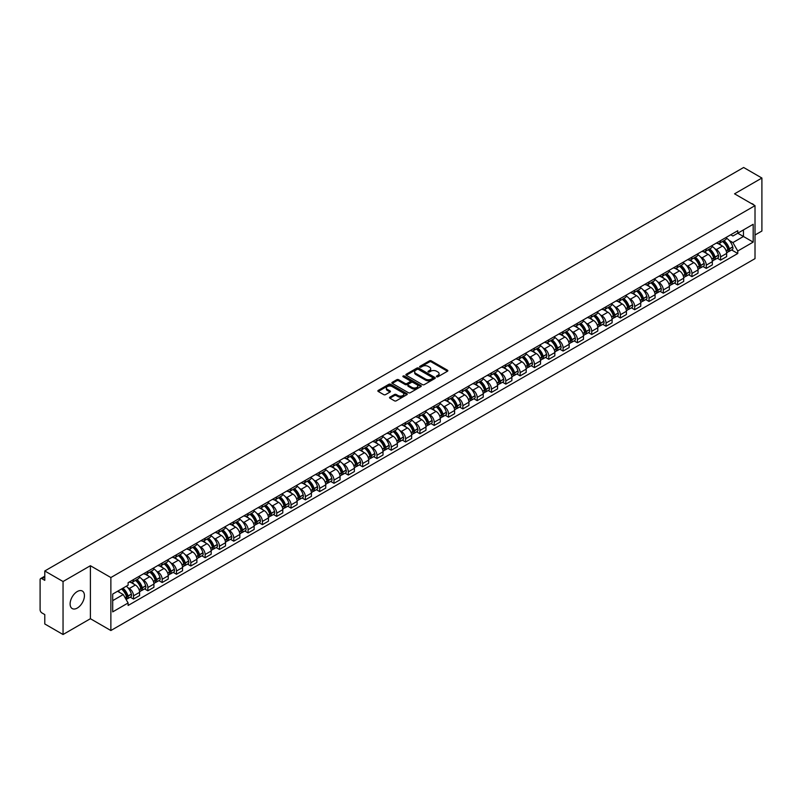 <?xml version="1.0" encoding="UTF-8"?>
<svg xmlns="http://www.w3.org/2000/svg" width="802" height="802" viewBox="0 0 802 802"><rect width="100%" height="100%" fill="white"/><g stroke="black" fill="none" stroke-linecap="round" stroke-linejoin="round"><path stroke-width="1.2" d="M436.639 376.77A0.892 0.511 0 0 0 437.902 376.77L447.476 371.246A1.273 0.732 0 0 0 447.847 370.724A1.273 0.732 0 0 0 447.476 370.203L431.255 360.84A1.273 0.732 0 0 0 429.451 360.84L419.877 366.364A0.892 0.511 0 0 0 421.14 367.095L422.383 366.384A4.08 2.356 0 0 1 428.148 366.384L429.501 367.166A4.08 2.356 0 0 1 430.694 368.83A4.08 2.356 0 0 1 429.501 370.494L428.258 371.206A0.892 0.511 0 0 0 429.521 371.938L430.764 371.216A4.08 2.356 0 0 1 436.529 371.216L437.882 371.998A4.08 2.356 0 0 1 439.075 373.662A4.08 2.356 0 0 1 437.882 375.326L436.639 376.048A0.892 0.511 0 0 0 436.639 376.77L436.639 376.048M77.273 608.066A10.125 5.845 120 0 0 83.889 599.144A10.125 5.845 120 0 0 82.335 591.034A10.125 5.845 120 0 0 77.273 591.535A10.125 5.845 120 0 0 70.656 600.457A10.125 5.845 120 0 0 72.21 608.568A10.125 5.845 120 0 0 77.273 608.066M753.81 204.951A10.125 5.845 120 0 0 752.737 203.979A10.125 5.845 120 0 0 751.354 203.528M389.902 397.15A1.273 0.732 0 0 0 389.531 397.672A1.273 0.732 0 0 0 389.902 398.193L394.454 400.82A1.273 0.732 0 0 0 396.258 400.82L406.885 394.674A1.273 0.732 0 0 0 407.256 394.153A1.273 0.732 0 0 0 406.885 393.642L390.664 384.278A1.273 0.732 0 0 0 388.87 384.278L378.233 390.414A1.273 0.732 0 0 0 377.862 390.935A1.273 0.732 0 0 0 378.233 391.456L383.727 394.624A1.273 0.732 0 0 0 385.531 394.624L390.083 391.998A1.273 0.732 0 0 0 390.454 391.476A1.273 0.732 0 0 0 390.083 390.955L387.356 389.381A3.408 1.965 0 0 1 386.363 387.998A3.408 1.965 0 0 1 388.459 386.173A3.408 1.965 0 0 1 392.178 386.604L402.855 392.769A3.408 1.965 0 0 1 403.847 394.153A3.408 1.965 0 0 1 401.752 395.977A3.408 1.965 0 0 1 398.033 395.546L396.258 394.524A1.273 0.732 0 0 0 394.454 394.524L389.902 397.15L389.902 398.193L394.454 395.576L394.454 394.524M110.866 577.54L90.395 565.721L63.047 581.52L44.782 570.974L743.634 167.488L761.9 178.034L734.552 193.823L755.013 205.643L110.866 577.54L110.866 630.532L755.013 258.635L755.013 205.643M422.474 384.639A1.273 0.732 0 0 0 424.278 384.639L434.905 378.504A1.273 0.732 0 0 0 435.275 377.983A1.273 0.732 0 0 0 434.905 377.461L418.684 368.098A1.273 0.732 0 0 0 416.89 368.098L406.253 374.233A1.273 0.732 0 0 0 405.882 374.755A1.273 0.732 0 0 0 406.253 375.276L422.474 384.639M403.506 376.96A0.892 0.511 0 0 1 404.408 377.09L420.88 386.594L410.263 392.729A1.273 0.732 0 0 1 408.459 392.729L392.248 383.366L392.248 382.323A1.273 0.732 0 0 0 391.867 382.845A1.273 0.732 0 0 0 392.248 383.366M392.248 382.323L396.8 379.697A1.273 0.732 0 0 1 398.594 379.697L405.17 383.496A1.273 0.732 0 0 0 406.975 383.496L409.992 381.752A1.273 0.732 0 0 0 410.363 381.231A1.273 0.732 0 0 0 409.992 380.709L403.145 376.76A0.892 0.511 0 0 1 404.408 376.028L420.9 385.551A1.273 0.732 0 0 1 421.271 386.073A1.273 0.732 0 0 1 420.9 386.594L420.9 385.551M63.047 581.52L63.047 634.512L44.782 623.966L44.782 614.583L41.935 612.939A2.596 1.504 -120 0 1 40.1 609.761L40.1 579.766A2.596 1.504 -120 0 1 40.641 578.583L44.782 576.187M755.013 235.006L761.9 231.026L761.9 178.034M63.047 634.512L90.395 618.713L110.866 630.532M44.782 570.974L44.782 580.347L41.935 578.703A2.596 1.504 -120 0 0 40.641 578.583M720.597 240.62A5.975 3.449 60 0 1 719.364 243.297L725.419 239.808A5.975 3.449 -120 0 0 726.652 237.121M714.843 248.69L716.376 249.572A5.975 3.449 60 0 1 720.597 256.891L726.652 253.392A5.975 3.449 -120 0 0 722.432 246.074L718.101 243.577M726.652 253.392L726.652 256.62L720.597 260.119L717.309 258.224M719.364 243.297A5.975 3.449 60 0 1 716.417 243.036M720.597 256.891L720.597 260.119M706.281 248.891A5.975 3.449 60 0 1 705.038 251.567L711.103 248.069A5.975 3.449 -120 0 0 712.336 245.392M702.993 266.495L706.281 268.389L712.336 264.891L712.336 261.663A5.975 3.449 -120 0 0 708.116 254.344L703.775 251.838M705.038 251.567A5.975 3.449 60 0 1 702.101 251.297M700.527 256.961L702.061 257.843A5.975 3.449 60 0 1 706.281 265.151L706.281 268.389M691.956 257.151A5.975 3.449 60 0 1 690.722 259.838L696.778 256.339A5.975 3.449 -120 0 0 698.021 253.653M688.677 274.755L691.956 276.66L698.021 273.161L698.021 269.923A5.975 3.449 -120 0 0 693.8 262.615L689.459 260.109M690.722 259.838A5.975 3.449 60 0 1 687.785 259.567M686.211 265.231L687.735 266.114A5.975 3.449 60 0 1 691.956 273.422L691.956 276.66M677.64 265.422A5.975 3.449 60 0 1 676.407 268.099L682.462 264.6A5.975 3.449 -120 0 0 683.695 261.923M674.352 283.026L677.64 284.921L683.695 281.422L683.695 278.194A5.975 3.449 -120 0 0 679.474 270.875L675.144 268.379M676.407 268.099A5.975 3.449 60 0 1 673.469 267.828M671.896 273.492L673.419 274.374A5.975 3.449 60 0 1 677.64 281.692L677.64 284.921M663.324 273.683A5.975 3.449 60 0 1 662.081 276.369L668.146 272.87A5.975 3.449 -120 0 0 669.379 270.194M660.036 291.296L663.324 293.191L669.379 289.692L669.379 286.454A5.975 3.449 -120 0 0 665.159 279.146L660.818 276.64M662.081 276.369A5.975 3.449 60 0 1 659.144 276.099M657.57 281.763L659.104 282.645A5.975 3.449 60 0 1 663.324 289.953L663.324 293.191M649.008 281.953A5.975 3.449 60 0 1 647.765 284.63L653.82 281.141A5.975 3.449 -120 0 0 655.064 278.454M645.72 299.557L649.008 301.452L655.064 297.953L655.064 294.725A5.975 3.449 -120 0 0 650.843 287.417L646.502 284.91M647.765 284.63A5.975 3.449 60 0 1 644.828 284.369M643.254 290.023L644.778 290.905A5.975 3.449 60 0 1 649.008 298.224L649.008 301.452M634.683 290.224A5.975 3.449 60 0 1 633.45 292.9L639.505 289.402A5.975 3.449 -120 0 0 640.748 286.725M631.405 307.828L634.683 309.722L640.748 306.224L640.748 302.996A5.975 3.449 -120 0 0 636.517 295.677L632.187 293.171M633.45 292.9A5.975 3.449 60 0 1 630.512 292.63M628.938 298.294L630.462 299.176A5.975 3.449 60 0 1 634.683 306.484L634.683 309.722M620.367 298.484A5.975 3.449 60 0 1 619.134 301.171L625.189 297.672A5.975 3.449 -120 0 0 626.422 294.986M617.079 316.088L620.367 317.993L626.422 314.494L626.422 311.256A5.975 3.449 -120 0 0 622.202 303.948L617.871 301.442M619.134 301.171A5.975 3.449 60 0 1 616.187 300.9M614.613 306.565L616.147 307.447A5.975 3.449 60 0 1 620.367 314.755L620.367 317.993M606.051 306.755A5.975 3.449 60 0 1 604.808 309.432L610.873 305.933A5.975 3.449 -120 0 0 612.106 303.256M602.763 324.359L606.051 326.254L612.106 322.755L612.106 319.527A5.975 3.449 -120 0 0 607.886 312.209L603.545 309.712M604.808 309.432A5.975 3.449 60 0 1 601.871 309.161M600.297 314.825L601.831 315.707A5.975 3.449 60 0 1 606.051 323.026L606.051 326.254M591.726 315.026A5.975 3.449 60 0 1 590.493 317.702L596.548 314.204A5.975 3.449 -120 0 0 597.791 311.527M588.447 332.63L591.726 334.524L597.791 331.025L597.791 327.787A5.975 3.449 -120 0 0 593.57 320.479L589.229 317.973M590.493 317.702A5.975 3.449 60 0 1 587.555 317.432M585.981 323.096L587.505 323.978A5.975 3.449 60 0 1 591.726 331.286L591.726 334.524M577.41 323.286A5.975 3.449 60 0 1 576.177 325.963L582.232 322.474A5.975 3.449 -120 0 0 583.465 319.787M574.122 340.89L577.41 342.785L583.465 339.296L583.465 336.058A5.975 3.449 -120 0 0 579.244 328.75L574.914 326.244M576.177 325.963A5.975 3.449 60 0 1 573.24 325.702M571.666 331.366L573.189 332.239A5.975 3.449 60 0 1 577.41 339.557L577.41 342.785M563.094 331.557A5.975 3.449 60 0 1 561.861 334.233L567.916 330.735A5.975 3.449 -120 0 0 569.149 328.058M559.806 349.161L563.094 351.055L569.149 347.557L569.149 344.329A5.975 3.449 -120 0 0 564.929 337.01L560.588 334.504M561.861 334.233A5.975 3.449 60 0 1 558.914 333.963M557.34 339.627L558.874 340.509A5.975 3.449 60 0 1 563.094 347.827L563.094 351.055M548.779 339.817A5.975 3.449 60 0 1 547.535 342.504L553.601 339.005A5.975 3.449 -120 0 0 554.834 336.319M545.49 357.421L548.779 359.326L554.834 355.827L554.834 352.589A5.975 3.449 -120 0 0 550.613 345.281L546.272 342.775M547.535 342.504A5.975 3.449 60 0 1 544.598 342.233M543.024 347.898L544.548 348.78A5.975 3.449 60 0 1 548.779 356.088L548.779 359.326M534.453 348.088A5.975 3.449 60 0 1 533.22 350.765L539.275 347.266A5.975 3.449 -120 0 0 540.518 344.589M531.175 365.692L534.453 367.587L540.518 364.088L540.518 360.86A5.975 3.449 -120 0 0 536.287 353.542L531.957 351.045M533.22 350.765A5.975 3.449 60 0 1 530.282 350.494M528.708 356.158L530.232 357.04A5.975 3.449 60 0 1 534.453 364.359L534.453 367.587M520.137 356.359A5.975 3.449 60 0 1 518.904 359.035L524.959 355.537A5.975 3.449 -120 0 0 526.192 352.86M516.849 373.963L520.137 375.857L526.192 372.359L526.192 369.131A5.975 3.449 -120 0 0 521.972 361.812L517.641 359.306M518.904 359.035A5.975 3.449 60 0 1 515.957 358.765M514.393 364.429L515.917 365.311A5.975 3.449 60 0 1 520.137 372.619L520.137 375.857M505.821 364.619A5.975 3.449 60 0 1 504.578 367.306L510.643 363.807A5.975 3.449 -120 0 0 511.877 361.121M502.533 382.223L505.821 384.118L511.877 380.629L511.877 377.391A5.975 3.449 -120 0 0 507.656 370.083L503.315 367.577M504.578 367.306A5.975 3.449 60 0 1 501.641 367.035M500.067 372.699L501.601 373.582A5.975 3.449 60 0 1 505.821 380.89L505.821 384.118M491.496 372.89A5.975 3.449 60 0 1 490.263 375.567L496.318 372.068A5.975 3.449 -120 0 0 497.561 369.391M488.217 390.494L491.496 392.389L497.561 388.89L497.561 385.662A5.975 3.449 -120 0 0 493.34 378.343L488.999 375.847M490.263 375.567A5.975 3.449 60 0 1 487.325 375.296M485.751 380.96L487.275 381.842A5.975 3.449 60 0 1 491.496 389.16L491.496 392.389M477.18 381.15A5.975 3.449 60 0 1 475.947 383.837L482.002 380.338A5.975 3.449 -120 0 0 483.235 377.662M473.892 398.754L477.18 400.659L483.235 397.16L483.235 393.922A5.975 3.449 -120 0 0 479.015 386.614L474.684 384.108M475.947 383.837A5.975 3.449 60 0 1 473.01 383.567M471.436 389.231L472.959 390.113A5.975 3.449 60 0 1 477.18 397.421L477.18 400.659M462.864 389.421A5.975 3.449 60 0 1 461.631 392.098L467.686 388.609A5.975 3.449 -120 0 0 468.919 385.922M459.576 407.025L462.864 408.92L468.919 405.421L468.919 402.193A5.975 3.449 -120 0 0 464.699 394.875L460.368 392.378M461.631 392.098A5.975 3.449 60 0 1 458.684 391.837M457.11 397.491L458.644 398.373A5.975 3.449 60 0 1 462.864 405.692L462.864 408.92M448.549 397.692A5.975 3.449 60 0 1 447.305 400.368L453.371 396.87A5.975 3.449 -120 0 0 454.604 394.193M445.26 415.296L448.549 417.19L454.604 413.692L454.604 410.464A5.975 3.449 -120 0 0 450.383 403.145L446.042 400.639M447.305 400.368A5.975 3.449 60 0 1 444.368 400.098M442.794 405.762L444.318 406.644A5.975 3.449 60 0 1 448.549 413.952L448.549 417.19M434.223 405.952A5.975 3.449 60 0 1 432.99 408.639L439.045 405.14A5.975 3.449 -120 0 0 440.288 402.454M430.945 423.556L434.223 425.451L440.288 421.962L440.288 418.724A5.975 3.449 -120 0 0 436.057 411.416L431.727 408.91M432.99 408.639A5.975 3.449 60 0 1 430.052 408.368M428.479 414.032L430.002 414.915A5.975 3.449 60 0 1 434.223 422.223L434.223 425.451M419.907 414.223A5.975 3.449 60 0 1 418.674 416.9L424.729 413.401A5.975 3.449 -120 0 0 425.962 410.724M416.619 431.827L419.907 433.722L425.962 430.223L425.962 426.995A5.975 3.449 -120 0 0 421.742 419.677L417.411 417.18M418.674 416.9A5.975 3.449 60 0 1 415.727 416.629M414.163 422.293L415.687 423.175A5.975 3.449 60 0 1 419.907 430.494L419.907 433.722M405.591 422.484A5.975 3.449 60 0 1 404.348 425.17L410.413 421.672A5.975 3.449 -120 0 0 411.647 418.995M402.303 440.097L405.591 441.992L411.647 438.493L411.647 435.255A5.975 3.449 -120 0 0 407.426 427.947L403.085 425.441M404.348 425.17A5.975 3.449 60 0 1 401.411 424.9M399.837 430.564L401.371 431.446A5.975 3.449 60 0 1 405.591 438.754L405.591 441.992M391.266 430.754A5.975 3.449 60 0 1 390.033 433.431L396.088 429.942A5.975 3.449 -120 0 0 397.331 427.255M387.988 448.358L391.276 450.253L397.331 446.754L397.331 443.526A5.975 3.449 -120 0 0 393.11 436.218L388.769 433.712M390.033 433.431A5.975 3.449 60 0 1 387.095 433.17M385.521 438.824L387.045 439.707A5.975 3.449 60 0 1 391.276 447.025L391.276 450.253M376.95 439.025A5.975 3.449 60 0 1 375.717 441.702L381.772 438.203A5.975 3.449 -120 0 0 383.005 435.526M373.672 456.629L376.95 458.523L383.005 455.025L383.005 451.797A5.975 3.449 -120 0 0 378.785 444.478L374.454 441.972M375.717 441.702A5.975 3.449 60 0 1 372.78 441.431M371.206 447.095L372.729 447.977A5.975 3.449 60 0 1 376.95 455.285L376.95 458.523M362.634 447.285A5.975 3.449 60 0 1 361.401 449.972L367.456 446.473A5.975 3.449 -120 0 0 368.689 443.787M359.346 464.889L362.634 466.794L368.689 463.295L368.689 460.057A5.975 3.449 -120 0 0 364.469 452.749L360.138 450.243M361.401 449.972A5.975 3.449 60 0 1 358.454 449.701M356.88 455.366L358.414 456.248A5.975 3.449 60 0 1 362.634 463.556L362.634 466.794M348.319 455.556A5.975 3.449 60 0 1 347.076 458.233L353.141 454.734A5.975 3.449 -120 0 0 354.374 452.057M345.03 473.16L348.319 475.055L354.374 471.556L354.374 468.328A5.975 3.449 -120 0 0 350.153 461.01L345.812 458.513M347.076 458.233A5.975 3.449 60 0 1 344.138 457.962M342.564 463.626L344.088 464.508A5.975 3.449 60 0 1 348.319 471.827L348.319 475.055M333.993 463.827A5.975 3.449 60 0 1 332.76 466.503L338.815 463.005A5.975 3.449 -120 0 0 340.058 460.328M330.715 481.431L333.993 483.325L340.058 479.827L340.058 476.588A5.975 3.449 -120 0 0 335.827 469.28L331.497 466.774M332.76 466.503A5.975 3.449 60 0 1 329.822 466.233M328.249 471.897L329.772 472.779A5.975 3.449 60 0 1 333.993 480.087L333.993 483.325M319.677 472.087A5.975 3.449 60 0 1 318.444 474.764L324.499 471.275A5.975 3.449 -120 0 0 325.732 468.589M316.389 489.691L319.677 491.586L325.732 488.087L325.732 484.859A5.975 3.449 -120 0 0 321.512 477.551L317.181 475.045M318.444 474.764A5.975 3.449 60 0 1 315.507 474.503M313.933 480.157L315.457 481.04A5.975 3.449 60 0 1 319.677 488.358L319.677 491.586M305.361 480.358A5.975 3.449 60 0 1 304.118 483.035L310.184 479.536A5.975 3.449 -120 0 0 311.417 476.859M302.073 497.962L305.361 499.857L311.417 496.358L311.417 493.13A5.975 3.449 -120 0 0 307.196 485.812L302.855 483.305M304.118 483.035A5.975 3.449 60 0 1 301.181 482.764M299.607 488.428L301.141 489.31A5.975 3.449 60 0 1 305.361 496.628L305.361 499.857M291.046 488.618A5.975 3.449 60 0 1 289.803 491.305L295.858 487.806A5.975 3.449 -120 0 0 297.101 485.12M287.758 506.222L291.046 508.127L297.101 504.628L297.101 501.39A5.975 3.449 -120 0 0 292.88 494.082L288.54 491.576M289.803 491.305A5.975 3.449 60 0 1 286.865 491.035M285.291 496.699L286.815 497.581A5.975 3.449 60 0 1 291.046 504.889L291.046 508.127M276.72 496.889A5.975 3.449 60 0 1 275.487 499.566L281.542 496.067A5.975 3.449 -120 0 0 282.785 493.39M273.442 514.493L276.72 516.388L282.785 512.889L282.785 509.661A5.975 3.449 -120 0 0 278.555 502.343L274.224 499.846M275.487 499.566A5.975 3.449 60 0 1 272.55 499.295M270.976 504.959L272.5 505.841A5.975 3.449 60 0 1 276.72 513.16L276.72 516.388M262.404 505.16A5.975 3.449 60 0 1 261.171 507.836L267.226 504.338A5.975 3.449 -120 0 0 268.459 501.661M259.116 522.764L262.404 524.658L268.459 521.16L268.459 517.922A5.975 3.449 -120 0 0 264.239 510.613L259.908 508.107M261.171 507.836A5.975 3.449 60 0 1 258.224 507.566M256.65 513.23L258.184 514.112A5.975 3.449 60 0 1 262.404 521.42L262.404 524.658M248.089 513.42A5.975 3.449 60 0 1 246.846 516.107L252.911 512.608A5.975 3.449 -120 0 0 254.144 509.922M244.8 531.024L248.089 532.919L254.144 529.43L254.144 526.192A5.975 3.449 -120 0 0 249.923 518.884L245.582 516.378M246.846 516.107A5.975 3.449 60 0 1 243.908 515.836M242.334 521.5L243.868 522.383A5.975 3.449 60 0 1 248.089 529.691L248.089 532.919M233.763 521.691A5.975 3.449 60 0 1 232.53 524.368L238.585 520.869A5.975 3.449 -120 0 0 239.828 518.192M230.485 539.295L233.763 541.19L239.828 537.691L239.828 534.463A5.975 3.449 -120 0 0 235.608 527.145L231.267 524.648M232.53 524.368A5.975 3.449 60 0 1 229.593 524.097M228.019 529.761L229.542 530.643A5.975 3.449 60 0 1 233.763 537.962L233.763 541.19M219.447 529.952A5.975 3.449 60 0 1 218.214 532.638L224.269 529.14A5.975 3.449 -120 0 0 225.502 526.463M216.159 547.555L219.447 549.46L225.502 545.962L225.502 542.723A5.975 3.449 -120 0 0 221.282 535.415L216.951 532.909M218.214 532.638A5.975 3.449 60 0 1 215.277 532.368M213.703 538.032L215.227 538.914A5.975 3.449 60 0 1 219.447 546.222L219.447 549.46M205.132 538.222A5.975 3.449 60 0 1 203.888 540.899L209.954 537.4A5.975 3.449 -120 0 0 211.187 534.723M201.843 555.826L205.132 557.721L211.187 554.222L211.187 550.994A5.975 3.449 -120 0 0 206.966 543.676L202.625 541.18M203.888 540.899A5.975 3.449 60 0 1 200.951 540.628M199.377 546.292L200.911 547.175A5.975 3.449 60 0 1 205.132 554.493L205.132 557.721M190.816 546.493A5.975 3.449 60 0 1 189.573 549.169L195.628 545.671A5.975 3.449 -120 0 0 196.871 542.994M187.528 564.097L190.816 565.991L196.871 562.493L196.871 559.265A5.975 3.449 -120 0 0 192.65 551.946L188.31 549.44M189.573 549.169A5.975 3.449 60 0 1 186.635 548.899M185.061 554.563L186.585 555.445A5.975 3.449 60 0 1 190.816 562.753L190.816 565.991M176.49 554.753A5.975 3.449 60 0 1 175.257 557.44L181.312 553.941A5.975 3.449 -120 0 0 182.555 551.255M173.212 572.357L176.49 574.252L182.555 570.763L182.555 567.525A5.975 3.449 -120 0 0 178.325 560.217L173.994 557.711M175.257 557.44A5.975 3.449 60 0 1 172.32 557.169M170.746 562.834L172.27 563.716A5.975 3.449 60 0 1 176.49 571.024L176.49 574.252M162.174 563.024A5.975 3.449 60 0 1 160.941 565.701L166.996 562.202A5.975 3.449 -120 0 0 168.23 559.525M158.886 580.628L162.174 582.523L168.23 579.024L168.23 575.796A5.975 3.449 -120 0 0 164.009 568.478L159.678 565.981M160.941 565.701A5.975 3.449 60 0 1 157.994 565.43M156.42 571.094L157.954 571.976A5.975 3.449 60 0 1 162.174 579.295L162.174 582.523M147.859 571.285A5.975 3.449 60 0 1 146.616 573.971L152.681 570.473A5.975 3.449 -120 0 0 153.914 567.796M144.571 588.899L147.859 590.793L153.914 587.295L153.914 584.057A5.975 3.449 -120 0 0 149.693 576.748L145.352 574.242M146.616 573.971A5.975 3.449 60 0 1 143.678 573.701M142.104 579.365L143.638 580.247A5.975 3.449 60 0 1 147.859 587.555L147.859 590.793M133.533 579.555A5.975 3.449 60 0 1 132.3 582.232L138.355 578.743A5.975 3.449 -120 0 0 139.598 576.057M130.255 597.159L133.533 599.054L139.598 595.555L139.598 592.327A5.975 3.449 -120 0 0 135.378 585.019L131.037 582.513M132.3 582.232A5.975 3.449 60 0 1 129.363 581.971M127.789 587.625L129.312 588.508A5.975 3.449 60 0 1 133.533 595.826L133.533 599.054M730.742 234.765L732.898 236.009L753.178 224.299L743.454 229.913L743.454 236.49L732.898 242.585L729.168 240.43M112.701 600.648L123.257 594.553L128.119 602.974L112.701 611.886L112.701 594.071L128.119 585.169L128.119 582.683L737.76 230.715L737.76 233.202L753.178 242.104L737.76 251.006L732.898 242.585M753.178 224.299L753.178 242.104M128.119 602.974L128.119 605.47L737.76 253.502L737.76 251.006M90.395 565.721L90.395 618.713M123.257 594.553L117.563 591.264M731.635 249.953L737.76 253.502M437 376.9L437.882 376.389A4.08 2.356 0 0 0 439.075 374.724L439.075 373.662M430.694 368.83L430.694 369.882A4.08 2.356 0 0 1 429.501 371.547L428.619 372.058M447.456 371.256L431.255 361.902A1.273 0.732 0 0 0 429.451 361.902L420.238 367.226M434.905 377.461L434.905 378.504L418.684 369.161A1.273 0.732 0 0 0 416.89 369.161L406.273 375.286L406.253 374.233M432.649 378.343A0.892 0.511 0 0 0 432.649 377.612L418.413 369.401A0.892 0.511 0 0 0 417.16 369.401L415.847 370.153A4.08 2.356 0 0 0 414.654 371.817A4.08 2.356 0 0 0 415.847 373.481L425.581 379.095A4.08 2.356 0 0 0 431.346 379.095L432.649 378.343L432.649 379.406A0.892 0.511 0 0 0 432.649 378.674M414.654 371.817L414.654 372.88A4.08 2.356 0 0 0 415.847 374.544L415.847 373.481M432.649 379.406L431.346 380.158A4.08 2.356 0 0 1 425.581 380.158L415.847 374.544M392.258 383.376L396.8 380.76L396.8 379.697M410.363 381.231L410.363 382.293A1.273 0.732 0 0 1 409.992 382.815L406.975 384.559A1.273 0.732 0 0 1 405.17 384.559L398.594 380.76A1.273 0.732 0 0 0 396.8 380.76M411.997 387.436A3.408 1.965 0 0 0 415.717 387.857A3.408 1.965 0 0 0 417.812 386.043A3.408 1.965 0 0 0 416.819 384.649L413.06 382.484A1.273 0.732 0 0 0 411.256 382.484L408.238 384.218A1.273 0.732 0 0 0 407.867 384.739A1.273 0.732 0 0 0 408.238 385.261L411.997 387.436L411.997 388.499A3.408 1.965 0 0 0 415.717 388.92A3.408 1.965 0 0 0 417.812 387.105L417.812 386.043M407.867 384.739L407.867 385.802A1.273 0.732 0 0 0 408.238 386.323L408.238 385.261M411.997 388.499L408.238 386.323M403.847 394.153L403.847 395.216A3.408 1.965 0 0 1 401.752 397.03A3.408 1.965 0 0 1 398.033 396.609L396.258 395.576A1.273 0.732 0 0 0 394.454 395.576M386.363 387.998L386.363 389.05A3.408 1.965 0 0 0 387.356 390.444L387.356 389.381M390.063 392.008L387.356 390.444M406.885 393.642L406.885 394.674L390.664 385.331A1.273 0.732 0 0 0 388.87 385.331L378.253 391.466L378.233 390.414M722.853 241.282A8.18 4.722 60 0 1 722.893 241.312A8.18 4.722 60 0 1 728.276 248.65L728.316 248.82A1.594 0.922 60 0 1 728.066 250.064A1.594 0.922 60 0 1 728.036 250.084M722.492 241.492A9.865 5.694 60 0 1 727.915 249.633L727.965 249.803A3.278 1.895 60 0 1 727.444 252.379L726.632 252.841M728.005 251.648A3.278 1.895 -120 0 0 728.918 251.527A3.278 1.895 -120 0 0 729.429 248.951L729.379 248.78A9.865 5.694 -120 0 0 723.965 240.64M726.532 238.174A9.865 5.694 60 0 1 732.737 246.846L732.777 247.016A3.278 1.895 60 0 1 732.266 249.592L728.918 251.527M719.123 243.417A9.865 5.694 60 0 1 721.188 245.362M725.98 245.372L727.244 246.104M708.527 249.552A8.18 4.722 60 0 1 708.577 249.572A8.18 4.722 60 0 1 713.95 256.911L714.001 257.081A1.594 0.922 60 0 1 713.75 258.334A1.594 0.922 60 0 1 713.71 258.354M708.176 249.763A9.865 5.694 60 0 1 713.6 257.903L713.64 258.064A3.278 1.895 60 0 1 713.128 260.64L712.306 261.111M713.69 259.918A3.278 1.895 -120 0 0 714.592 259.798A3.278 1.895 -120 0 0 715.113 257.221L715.063 257.051A9.865 5.694 -120 0 0 709.64 248.911M712.216 246.435A9.865 5.694 60 0 1 718.412 255.116L718.462 255.287A3.278 1.895 60 0 1 717.94 257.863L714.592 259.798M704.808 251.678A9.865 5.694 60 0 1 706.873 253.622M711.665 253.643L712.928 254.364M694.211 257.823A8.18 4.722 60 0 1 694.251 257.843A8.18 4.722 60 0 1 699.635 265.181L699.685 265.352A1.594 0.922 60 0 1 699.434 266.595A1.594 0.922 60 0 1 699.394 266.615M693.85 258.023A9.865 5.694 60 0 1 699.274 266.164L699.324 266.334A3.278 1.895 60 0 1 698.803 268.911L697.991 269.382M699.364 268.179A3.278 1.895 -120 0 0 700.276 268.058A3.278 1.895 -120 0 0 700.798 265.482L700.747 265.322A9.865 5.694 -120 0 0 695.324 257.181M697.89 254.705A9.865 5.694 60 0 1 704.096 263.387L704.146 263.557A3.278 1.895 60 0 1 703.625 266.124L700.276 268.058M690.492 259.948A9.865 5.694 60 0 1 692.547 261.893M697.349 261.903L698.602 262.635M679.895 266.084A8.18 4.722 60 0 1 679.936 266.114A8.18 4.722 60 0 1 685.319 273.452L685.369 273.612A1.594 0.922 60 0 1 685.108 274.865A1.594 0.922 60 0 1 685.078 274.885M679.535 266.294A9.865 5.694 60 0 1 684.958 274.434L685.008 274.605A3.278 1.895 60 0 1 684.487 277.171L683.675 277.642M685.048 276.449A3.278 1.895 -120 0 0 685.961 276.329A3.278 1.895 -120 0 0 686.472 273.753L686.422 273.582A9.865 5.694 -120 0 0 681.008 265.442M683.575 262.976A9.865 5.694 60 0 1 689.78 271.647L689.82 271.818A3.278 1.895 60 0 1 689.309 274.394L685.961 276.329M676.176 268.219A9.865 5.694 60 0 1 678.231 270.164M683.033 270.174L684.286 270.896M665.58 274.354A8.18 4.722 60 0 1 665.62 274.374A8.18 4.722 60 0 1 670.993 281.713L671.043 281.883A1.594 0.922 60 0 1 670.793 283.136A1.594 0.922 60 0 1 670.763 283.156M665.219 274.555A9.865 5.694 60 0 1 670.642 282.695L670.693 282.865A3.278 1.895 60 0 1 670.171 285.442L669.359 285.913M670.733 284.72A3.278 1.895 -120 0 0 671.635 284.59A3.278 1.895 -120 0 0 672.156 282.023L672.106 281.853A9.865 5.694 -120 0 0 666.683 273.713M669.259 271.236A9.865 5.694 60 0 1 675.454 279.918L675.505 280.088A3.278 1.895 60 0 1 674.993 282.655L671.635 284.59M661.851 276.479A9.865 5.694 60 0 1 663.916 278.424M668.708 278.444L669.971 279.166M651.254 282.615A8.18 4.722 60 0 1 651.294 282.645A8.18 4.722 60 0 1 656.678 289.983L656.728 290.154A1.594 0.922 60 0 1 656.477 291.397A1.594 0.922 60 0 1 656.437 291.417M650.903 282.825A9.865 5.694 60 0 1 656.317 290.966L656.367 291.136A3.278 1.895 60 0 1 655.856 293.712L655.033 294.184M656.417 292.981A3.278 1.895 -120 0 0 657.319 292.86A3.278 1.895 -120 0 0 657.841 290.284L657.79 290.113A9.865 5.694 -120 0 0 652.367 281.973M654.933 279.507A9.865 5.694 60 0 1 661.139 288.179L661.189 288.349A3.278 1.895 60 0 1 660.668 290.925L657.319 292.86M647.535 284.75A9.865 5.694 60 0 1 649.6 286.695M654.392 286.705L655.645 287.437M636.938 290.885A8.18 4.722 60 0 1 636.978 290.905A8.18 4.722 60 0 1 642.362 298.244L642.412 298.414A1.594 0.922 60 0 1 642.161 299.667A1.594 0.922 60 0 1 642.121 299.687M636.577 291.096A9.865 5.694 60 0 1 642.001 299.236L642.051 299.407A3.278 1.895 60 0 1 641.53 301.973L640.718 302.444M642.091 301.251A3.278 1.895 -120 0 0 643.003 301.131A3.278 1.895 -120 0 0 643.515 298.555L643.475 298.384A9.865 5.694 -120 0 0 638.051 290.244M640.618 287.768A9.865 5.694 60 0 1 646.823 296.449L646.873 296.62A3.278 1.895 60 0 1 646.352 299.196L643.003 301.131M633.219 293.011A9.865 5.694 60 0 1 635.274 294.956M640.076 294.976L641.329 295.697M622.623 299.156A8.18 4.722 60 0 1 622.663 299.176A8.18 4.722 60 0 1 628.046 306.514L628.086 306.685A1.594 0.922 60 0 1 627.836 307.928A1.594 0.922 60 0 1 627.806 307.948M622.262 299.357A9.865 5.694 60 0 1 627.685 307.497L627.735 307.667A3.278 1.895 60 0 1 627.214 310.244L626.402 310.715M627.776 309.522A3.278 1.895 -120 0 0 628.688 309.392A3.278 1.895 -120 0 0 629.199 306.825L629.149 306.655A9.865 5.694 -120 0 0 623.735 298.514M626.302 296.038A9.865 5.694 60 0 1 632.507 304.72L632.547 304.89A3.278 1.895 60 0 1 632.036 307.457L628.688 309.392M618.893 301.281A9.865 5.694 60 0 1 620.959 303.226M625.75 303.236L627.014 303.968M608.297 307.417A8.18 4.722 60 0 1 608.347 307.447A8.18 4.722 60 0 1 613.72 314.785L613.771 314.955A1.594 0.922 60 0 1 613.52 316.199A1.594 0.922 60 0 1 613.49 316.219M607.946 307.627A9.865 5.694 60 0 1 613.37 315.767L613.41 315.938A3.278 1.895 60 0 1 612.898 318.504L612.076 318.975M613.46 317.782A3.278 1.895 -120 0 0 614.362 317.662A3.278 1.895 -120 0 0 614.883 315.086L614.833 314.915A9.865 5.694 -120 0 0 609.41 306.775M611.986 304.309A9.865 5.694 60 0 1 618.182 312.98L618.232 313.151A3.278 1.895 60 0 1 617.71 315.727L614.362 317.662M604.578 309.552A9.865 5.694 60 0 1 606.643 311.497M611.435 311.507L612.698 312.229M593.981 315.687A8.18 4.722 60 0 1 594.021 315.707A8.18 4.722 60 0 1 599.405 323.046L599.455 323.216A1.594 0.922 60 0 1 599.204 324.469A1.594 0.922 60 0 1 599.164 324.489M593.63 315.888A9.865 5.694 60 0 1 599.044 324.028L599.094 324.198A3.278 1.895 60 0 1 598.573 326.775L597.761 327.246M599.134 326.053A3.278 1.895 -120 0 0 600.046 325.923A3.278 1.895 -120 0 0 600.568 323.356L600.518 323.186A9.865 5.694 -120 0 0 595.094 315.046M597.66 312.569A9.865 5.694 60 0 1 603.866 321.251L603.916 321.422A3.278 1.895 60 0 1 603.395 323.998L600.046 325.923M590.262 317.813A9.865 5.694 60 0 1 592.317 319.757M597.119 319.777L598.372 320.499M579.666 323.958A8.18 4.722 60 0 1 579.706 323.978A8.18 4.722 60 0 1 585.089 331.316L585.139 331.487A1.594 0.922 60 0 1 584.889 332.73A1.594 0.922 60 0 1 584.848 332.75M579.305 324.158A9.865 5.694 60 0 1 584.728 332.299L584.778 332.469A3.278 1.895 60 0 1 584.257 335.046L583.445 335.517M584.818 334.314A3.278 1.895 -120 0 0 585.731 334.193A3.278 1.895 -120 0 0 586.242 331.617L586.202 331.447A9.865 5.694 -120 0 0 580.778 323.316M583.345 320.84A9.865 5.694 60 0 1 589.55 329.522L589.6 329.682A3.278 1.895 60 0 1 589.079 332.259L585.731 334.193M575.946 326.083A9.865 5.694 60 0 1 578.001 328.028M582.803 328.038L584.057 328.77M565.35 332.218A8.18 4.722 60 0 1 565.39 332.239A8.18 4.722 60 0 1 570.763 339.577L570.813 339.747A1.594 0.922 60 0 1 570.563 341A1.594 0.922 60 0 1 570.533 341.02M564.989 332.429A9.865 5.694 60 0 1 570.412 340.569L570.463 340.74A3.278 1.895 60 0 1 569.941 343.306L569.129 343.777M570.503 342.584A3.278 1.895 -120 0 0 571.405 342.464A3.278 1.895 -120 0 0 571.926 339.888L571.876 339.717A9.865 5.694 -120 0 0 566.453 331.577M569.029 329.101A9.865 5.694 60 0 1 575.224 337.782L575.275 337.953A3.278 1.895 60 0 1 574.763 340.529L571.405 342.464M561.621 334.354A9.865 5.694 60 0 1 563.686 336.299M568.478 336.309L569.741 337.03M551.024 340.489A8.18 4.722 60 0 1 551.064 340.509A8.18 4.722 60 0 1 556.448 347.847L556.498 348.018A1.594 0.922 60 0 1 556.247 349.271A1.594 0.922 60 0 1 556.207 349.281M550.673 340.69A9.865 5.694 60 0 1 556.087 348.83L556.137 349A3.278 1.895 60 0 1 555.626 351.577L554.804 352.048M556.187 350.855A3.278 1.895 -120 0 0 557.089 350.725A3.278 1.895 -120 0 0 557.611 348.158L557.56 347.988A9.865 5.694 -120 0 0 552.137 339.847M554.703 337.371A9.865 5.694 60 0 1 560.909 346.053L560.959 346.223A3.278 1.895 60 0 1 560.438 348.79L557.089 350.725M547.305 342.614A9.865 5.694 60 0 1 549.37 344.559M554.162 344.579L555.415 345.301M536.708 348.75A8.18 4.722 60 0 1 536.749 348.78A8.18 4.722 60 0 1 542.132 356.118L542.182 356.288A1.594 0.922 60 0 1 541.931 357.532A1.594 0.922 60 0 1 541.891 357.552M536.348 348.96A9.865 5.694 60 0 1 541.771 357.101L541.821 357.271A3.278 1.895 60 0 1 541.3 359.837L540.488 360.309M541.861 359.116A3.278 1.895 -120 0 0 542.774 358.995A3.278 1.895 -120 0 0 543.295 356.419L543.245 356.248A9.865 5.694 -120 0 0 537.821 348.108M540.388 345.642A9.865 5.694 60 0 1 546.593 354.314L546.643 354.484A3.278 1.895 60 0 1 546.122 357.06L542.774 358.995M532.989 350.885A9.865 5.694 60 0 1 535.044 352.83M539.846 352.84L541.099 353.572M522.393 357.02A8.18 4.722 60 0 1 522.433 357.04A8.18 4.722 60 0 1 527.816 364.379L527.856 364.549A1.594 0.922 60 0 1 527.606 365.802A1.594 0.922 60 0 1 527.576 365.822M522.032 357.231A9.865 5.694 60 0 1 527.455 365.361L527.505 365.532A3.278 1.895 60 0 1 526.984 368.108L526.172 368.579M527.546 367.386A3.278 1.895 -120 0 0 528.458 367.266A3.278 1.895 -120 0 0 528.969 364.689L528.919 364.519A9.865 5.694 -120 0 0 523.505 356.379M526.072 353.903A9.865 5.694 60 0 1 532.277 362.584L532.317 362.755A3.278 1.895 60 0 1 531.806 365.331L528.458 367.266M518.663 359.146A9.865 5.694 60 0 1 520.729 361.09M525.521 361.111L526.784 361.832M508.077 365.291A8.18 4.722 60 0 1 508.117 365.311A8.18 4.722 60 0 1 513.491 372.649L513.541 372.82A1.594 0.922 60 0 1 513.29 374.063A1.594 0.922 60 0 1 513.26 374.083M507.716 365.491A9.865 5.694 60 0 1 513.14 373.632L513.18 373.802A3.278 1.895 60 0 1 512.668 376.379L511.856 376.85M513.23 375.647A3.278 1.895 -120 0 0 514.132 375.526A3.278 1.895 -120 0 0 514.653 372.95L514.603 372.79A9.865 5.694 -120 0 0 509.18 364.649M511.756 362.173A9.865 5.694 60 0 1 517.952 370.855L518.002 371.015A3.278 1.895 60 0 1 517.48 373.592L514.132 375.526M504.348 367.416A9.865 5.694 60 0 1 506.413 369.361M511.205 369.371L512.468 370.103M493.751 373.552A8.18 4.722 60 0 1 493.791 373.582A8.18 4.722 60 0 1 499.175 380.92L499.225 381.08A1.594 0.922 60 0 1 498.974 382.333A1.594 0.922 60 0 1 498.934 382.353M493.4 373.762A9.865 5.694 60 0 1 498.814 381.902L498.864 382.073A3.278 1.895 60 0 1 498.353 384.639L497.531 385.11M498.904 383.917A3.278 1.895 -120 0 0 499.816 383.797A3.278 1.895 -120 0 0 500.338 381.221L500.288 381.05A9.865 5.694 -120 0 0 494.864 372.91M497.43 370.434A9.865 5.694 60 0 1 503.636 379.115L503.686 379.286A3.278 1.895 60 0 1 503.165 381.862L499.816 383.797M490.032 375.687A9.865 5.694 60 0 1 492.087 377.632M496.889 377.642L498.142 378.364M479.436 381.822A8.18 4.722 60 0 1 479.476 381.842A8.18 4.722 60 0 1 484.859 389.181L484.909 389.351A1.594 0.922 60 0 1 484.659 390.604A1.594 0.922 60 0 1 484.619 390.614M479.075 382.023A9.865 5.694 60 0 1 484.498 390.163L484.548 390.333A3.278 1.895 60 0 1 484.027 392.91L483.215 393.381M484.588 392.188A3.278 1.895 -120 0 0 485.501 392.058A3.278 1.895 -120 0 0 486.012 389.491L485.972 389.321A9.865 5.694 -120 0 0 480.548 381.181M483.115 378.704A9.865 5.694 60 0 1 489.32 387.386L489.37 387.556A3.278 1.895 60 0 1 488.849 390.123L485.501 392.058M475.716 383.947A9.865 5.694 60 0 1 477.771 385.892M482.573 385.912L483.827 386.634M465.12 390.083A8.18 4.722 60 0 1 465.16 390.113A8.18 4.722 60 0 1 470.543 397.451L470.584 397.622A1.594 0.922 60 0 1 470.333 398.865A1.594 0.922 60 0 1 470.303 398.885M464.759 390.293A9.865 5.694 60 0 1 470.183 398.434L470.233 398.604A3.278 1.895 60 0 1 469.711 401.18L468.899 401.642M470.273 400.449A3.278 1.895 -120 0 0 471.175 400.328A3.278 1.895 -120 0 0 471.696 397.752L471.646 397.581A9.865 5.694 -120 0 0 466.223 389.441M468.799 386.975A9.865 5.694 60 0 1 474.995 395.647L475.045 395.817A3.278 1.895 60 0 1 474.533 398.393L471.175 400.328M461.391 392.218A9.865 5.694 60 0 1 463.456 394.163M468.248 394.173L469.511 394.905M450.794 398.353A8.18 4.722 60 0 1 450.844 398.373A8.18 4.722 60 0 1 456.218 405.712L456.268 405.882A1.594 0.922 60 0 1 456.017 407.135A1.594 0.922 60 0 1 455.977 407.155M450.443 398.564A9.865 5.694 60 0 1 455.867 406.704L455.907 406.865A3.278 1.895 60 0 1 455.396 409.441L454.574 409.912M455.957 408.719A3.278 1.895 -120 0 0 456.859 408.599A3.278 1.895 -120 0 0 457.381 406.023L457.33 405.852A9.865 5.694 -120 0 0 451.907 397.712M454.483 395.236A9.865 5.694 60 0 1 460.679 403.917L460.729 404.088A3.278 1.895 60 0 1 460.208 406.664L456.859 408.599M447.075 400.479A9.865 5.694 60 0 1 449.14 402.424M453.932 402.444L455.185 403.165M436.478 406.624A8.18 4.722 60 0 1 436.519 406.644A8.18 4.722 60 0 1 441.902 413.982L441.952 414.153A1.594 0.922 60 0 1 441.702 415.396A1.594 0.922 60 0 1 441.661 415.416M436.118 406.825A9.865 5.694 60 0 1 441.541 414.965L441.591 415.135A3.278 1.895 60 0 1 441.07 417.712L440.258 418.183M441.631 416.98A3.278 1.895 -120 0 0 442.544 416.86A3.278 1.895 -120 0 0 443.065 414.283L443.015 414.123A9.865 5.694 -120 0 0 437.591 405.982M440.158 403.506A9.865 5.694 60 0 1 446.363 412.188L446.413 412.358A3.278 1.895 60 0 1 445.892 414.925L442.544 416.86M432.759 408.749A9.865 5.694 60 0 1 434.814 410.694M439.616 410.704L440.869 411.436M422.163 414.885A8.18 4.722 60 0 1 422.203 414.915A8.18 4.722 60 0 1 427.586 422.253L427.636 422.413A1.594 0.922 60 0 1 427.376 423.667A1.594 0.922 60 0 1 427.346 423.687M421.802 415.095A9.865 5.694 60 0 1 427.225 423.235L427.276 423.406A3.278 1.895 60 0 1 426.754 425.972L425.942 426.443M427.316 425.25A3.278 1.895 -120 0 0 428.228 425.13A3.278 1.895 -120 0 0 428.739 422.554L428.689 422.383A9.865 5.694 -120 0 0 423.276 414.243M425.842 411.777A9.865 5.694 60 0 1 432.047 420.448L432.088 420.619A3.278 1.895 60 0 1 431.576 423.195L428.228 425.13M418.443 417.02A9.865 5.694 60 0 1 420.499 418.965M425.291 418.975L426.554 419.697M407.847 423.155A8.18 4.722 60 0 1 407.887 423.175A8.18 4.722 60 0 1 413.261 430.514L413.311 430.684A1.594 0.922 60 0 1 413.06 431.937A1.594 0.922 60 0 1 413.03 431.957M407.486 423.356A9.865 5.694 60 0 1 412.91 431.496L412.95 431.666A3.278 1.895 60 0 1 412.439 434.243L411.627 434.714M413 433.521A3.278 1.895 -120 0 0 413.902 433.391A3.278 1.895 -120 0 0 414.423 430.824L414.373 430.654A9.865 5.694 -120 0 0 408.95 422.514M411.526 420.037A9.865 5.694 60 0 1 417.722 428.719L417.772 428.89A3.278 1.895 60 0 1 417.261 431.456L413.902 433.391M404.118 425.281A9.865 5.694 60 0 1 406.183 427.225M410.975 427.245L412.238 427.967M393.521 431.416A8.18 4.722 60 0 1 393.561 431.446A8.18 4.722 60 0 1 398.945 438.784L398.995 438.955A1.594 0.922 60 0 1 398.744 440.198A1.594 0.922 60 0 1 398.704 440.218M393.17 431.626A9.865 5.694 60 0 1 398.584 439.767L398.634 439.937A3.278 1.895 60 0 1 398.123 442.514L397.301 442.985M398.674 441.782A3.278 1.895 -120 0 0 399.586 441.661A3.278 1.895 -120 0 0 400.108 439.085L400.058 438.915A9.865 5.694 -120 0 0 394.634 430.774M397.201 428.308A9.865 5.694 60 0 1 403.406 436.98L403.456 437.15A3.278 1.895 60 0 1 402.935 439.727L399.586 441.661M389.802 433.551A9.865 5.694 60 0 1 391.857 435.496M396.659 435.506L397.912 436.238M379.206 439.686A8.18 4.722 60 0 1 379.246 439.707A8.18 4.722 60 0 1 384.629 447.045L384.679 447.215A1.594 0.922 60 0 1 384.429 448.468A1.594 0.922 60 0 1 384.389 448.488M378.845 439.897A9.865 5.694 60 0 1 384.268 448.037L384.318 448.198A3.278 1.895 60 0 1 383.797 450.774L382.985 451.245M384.358 450.052A3.278 1.895 -120 0 0 385.271 449.932A3.278 1.895 -120 0 0 385.782 447.356L385.742 447.185A9.865 5.694 -120 0 0 380.318 439.045M382.885 436.569A9.865 5.694 60 0 1 389.09 445.25L389.14 445.421A3.278 1.895 60 0 1 388.619 447.997L385.271 449.932M375.486 441.812A9.865 5.694 60 0 1 377.541 443.757M382.343 443.777L383.597 444.498M364.89 447.957A8.18 4.722 60 0 1 364.93 447.977A8.18 4.722 60 0 1 370.313 455.315L370.354 455.486A1.594 0.922 60 0 1 370.103 456.729A1.594 0.922 60 0 1 370.073 456.749M364.529 448.158A9.865 5.694 60 0 1 369.953 456.298L370.003 456.468A3.278 1.895 60 0 1 369.481 459.045L368.669 459.516M370.043 458.323A3.278 1.895 -120 0 0 370.945 458.193A3.278 1.895 -120 0 0 371.466 455.626L371.416 455.456A9.865 5.694 -120 0 0 366.003 447.315M368.569 444.839A9.865 5.694 60 0 1 374.765 453.521L374.815 453.691A3.278 1.895 60 0 1 374.303 456.258L370.945 458.193M361.161 450.082A9.865 5.694 60 0 1 363.226 452.027M368.018 452.037L369.281 452.769M350.564 456.218A8.18 4.722 60 0 1 350.614 456.248A8.18 4.722 60 0 1 355.988 463.586L356.038 463.757A1.594 0.922 60 0 1 355.787 465A1.594 0.922 60 0 1 355.747 465.02M350.213 456.428A9.865 5.694 60 0 1 355.637 464.569L355.677 464.739A3.278 1.895 60 0 1 355.166 467.305L354.344 467.777M355.727 466.584A3.278 1.895 -120 0 0 356.629 466.463A3.278 1.895 -120 0 0 357.151 463.887L357.101 463.716A9.865 5.694 -120 0 0 351.677 455.576M354.253 453.11A9.865 5.694 60 0 1 360.449 461.782L360.499 461.952A3.278 1.895 60 0 1 359.978 464.528L356.629 466.463M346.845 458.353A9.865 5.694 60 0 1 348.91 460.298M353.702 460.308L354.965 461.03M336.249 464.488A8.18 4.722 60 0 1 336.289 464.508A8.18 4.722 60 0 1 341.672 471.847L341.722 472.017A1.594 0.922 60 0 1 341.472 473.27A1.594 0.922 60 0 1 341.431 473.29M335.888 464.689A9.865 5.694 60 0 1 341.311 472.829L341.361 473A3.278 1.895 60 0 1 340.84 475.576L340.028 476.047M341.401 474.854A3.278 1.895 -120 0 0 342.314 474.724A3.278 1.895 -120 0 0 342.835 472.157L342.785 471.987A9.865 5.694 -120 0 0 337.361 463.847M339.928 461.371A9.865 5.694 60 0 1 346.133 470.052L346.183 470.223A3.278 1.895 60 0 1 345.662 472.799L342.314 474.724M332.529 466.614A9.865 5.694 60 0 1 334.584 468.558M339.386 468.579L340.639 469.3M321.933 472.749A8.18 4.722 60 0 1 321.973 472.779A8.18 4.722 60 0 1 327.356 480.117L327.406 480.288A1.594 0.922 60 0 1 327.146 481.531A1.594 0.922 60 0 1 327.116 481.551M321.572 472.959A9.865 5.694 60 0 1 326.995 481.1L327.046 481.27A3.278 1.895 60 0 1 326.524 483.847L325.712 484.318M327.086 483.115A3.278 1.895 -120 0 0 327.998 482.994A3.278 1.895 -120 0 0 328.509 480.418L328.459 480.248A9.865 5.694 -120 0 0 323.046 472.117M325.612 469.641A9.865 5.694 60 0 1 331.817 478.323L331.858 478.483A3.278 1.895 60 0 1 331.346 481.06L327.998 482.994M318.214 474.884A9.865 5.694 60 0 1 320.269 476.829M325.071 476.839L326.324 477.571M307.617 481.02A8.18 4.722 60 0 1 307.657 481.04A8.18 4.722 60 0 1 313.031 488.378L313.081 488.548A1.594 0.922 60 0 1 312.83 489.801A1.594 0.922 60 0 1 312.8 489.822M307.256 481.23A9.865 5.694 60 0 1 312.68 489.37L312.73 489.541A3.278 1.895 60 0 1 312.209 492.107L311.397 492.578M312.77 491.385A3.278 1.895 -120 0 0 313.672 491.265A3.278 1.895 -120 0 0 314.194 488.689L314.143 488.518A9.865 5.694 -120 0 0 308.72 480.378M311.296 477.902A9.865 5.694 60 0 1 317.492 486.583L317.542 486.754A3.278 1.895 60 0 1 317.031 489.33L313.672 491.265M303.888 483.155A9.865 5.694 60 0 1 305.953 485.1M310.745 485.11L312.008 485.832M293.291 489.29A8.18 4.722 60 0 1 293.332 489.31A8.18 4.722 60 0 1 298.715 496.649L298.765 496.819A1.594 0.922 60 0 1 298.514 498.072A1.594 0.922 60 0 1 298.474 498.082M292.941 489.491A9.865 5.694 60 0 1 298.354 497.631L298.404 497.801A3.278 1.895 60 0 1 297.893 500.378L297.071 500.849M298.454 499.656A3.278 1.895 -120 0 0 299.357 499.526A3.278 1.895 -120 0 0 299.878 496.959L299.828 496.789A9.865 5.694 -120 0 0 294.404 488.649M296.971 486.172A9.865 5.694 60 0 1 303.176 494.854L303.226 495.024A3.278 1.895 60 0 1 302.705 497.591L299.357 499.526M289.572 491.415A9.865 5.694 60 0 1 291.637 493.36M296.429 493.37L297.682 494.102M278.976 497.551A8.18 4.722 60 0 1 279.016 497.581A8.18 4.722 60 0 1 284.399 504.919L284.449 505.09A1.594 0.922 60 0 1 284.199 506.333A1.594 0.922 60 0 1 284.159 506.353M278.615 497.761A9.865 5.694 60 0 1 284.038 505.902L284.088 506.072A3.278 1.895 60 0 1 283.567 508.638L282.755 509.11M284.129 507.917A3.278 1.895 -120 0 0 285.041 507.796A3.278 1.895 -120 0 0 285.552 505.22L285.512 505.049A9.865 5.694 -120 0 0 280.088 496.909M282.655 494.443A9.865 5.694 60 0 1 288.86 503.115L288.91 503.285A3.278 1.895 60 0 1 288.389 505.861L285.041 507.796M275.256 499.686A9.865 5.694 60 0 1 277.312 501.631M282.114 501.641L283.367 502.373M264.66 505.821A8.18 4.722 60 0 1 264.7 505.841A8.18 4.722 60 0 1 270.084 513.18L270.124 513.35A1.594 0.922 60 0 1 269.873 514.603A1.594 0.922 60 0 1 269.843 514.623M264.299 506.032A9.865 5.694 60 0 1 269.723 514.162L269.773 514.333A3.278 1.895 60 0 1 269.251 516.909L268.439 517.38M269.813 516.187A3.278 1.895 -120 0 0 270.725 516.057A3.278 1.895 -120 0 0 271.236 513.491L271.186 513.32A9.865 5.694 -120 0 0 265.773 505.18M268.339 502.704A9.865 5.694 60 0 1 274.545 511.385L274.585 511.556A3.278 1.895 60 0 1 274.073 514.132L270.725 516.057M260.931 507.947A9.865 5.694 60 0 1 262.996 509.892M267.788 509.912L269.051 510.633M250.334 514.092A8.18 4.722 60 0 1 250.384 514.112A8.18 4.722 60 0 1 255.758 521.45L255.808 521.621A1.594 0.922 60 0 1 255.557 522.864A1.594 0.922 60 0 1 255.517 522.884M249.983 514.293A9.865 5.694 60 0 1 255.407 522.433L255.447 522.603A3.278 1.895 60 0 1 254.936 525.18L254.114 525.651M255.497 524.448A3.278 1.895 -120 0 0 256.399 524.328A3.278 1.895 -120 0 0 256.921 521.751L256.871 521.581A9.865 5.694 -120 0 0 251.447 513.45M254.023 510.974A9.865 5.694 60 0 1 260.219 519.656L260.269 519.816A3.278 1.895 60 0 1 259.748 522.393L256.399 524.328M246.615 516.217A9.865 5.694 60 0 1 248.68 518.162M253.472 518.172L254.735 518.904M236.019 522.353A8.18 4.722 60 0 1 236.059 522.383A8.18 4.722 60 0 1 241.442 529.711L241.492 529.881A1.594 0.922 60 0 1 241.242 531.135A1.594 0.922 60 0 1 241.201 531.155M235.668 522.563A9.865 5.694 60 0 1 241.081 530.703L241.131 530.874A3.278 1.895 60 0 1 240.61 533.44L239.798 533.911M241.171 532.718A3.278 1.895 -120 0 0 242.084 532.598A3.278 1.895 -120 0 0 242.605 530.022L242.555 529.851A9.865 5.694 -120 0 0 237.131 521.711M239.698 519.235A9.865 5.694 60 0 1 245.903 527.917L245.953 528.087A3.278 1.895 60 0 1 245.432 530.663L242.084 532.598M232.299 524.488A9.865 5.694 60 0 1 234.354 526.433M239.156 526.443L240.41 527.165M221.703 530.623A8.18 4.722 60 0 1 221.743 530.643A8.18 4.722 60 0 1 227.126 537.982L227.177 538.152A1.594 0.922 60 0 1 226.926 539.405A1.594 0.922 60 0 1 226.886 539.415M221.342 530.824A9.865 5.694 60 0 1 226.765 538.964L226.816 539.134A3.278 1.895 60 0 1 226.294 541.711L225.482 542.182M226.856 540.989A3.278 1.895 -120 0 0 227.768 540.859A3.278 1.895 -120 0 0 228.279 538.292L228.239 538.122A9.865 5.694 -120 0 0 222.816 529.982M225.382 527.505A9.865 5.694 60 0 1 231.588 536.187L231.638 536.358A3.278 1.895 60 0 1 231.116 538.924L227.768 540.859M217.984 532.749A9.865 5.694 60 0 1 220.039 534.693M224.841 534.713L226.094 535.435M207.387 538.884A8.18 4.722 60 0 1 207.427 538.914A8.18 4.722 60 0 1 212.801 546.252L212.851 546.423A1.594 0.922 60 0 1 212.6 547.666A1.594 0.922 60 0 1 212.57 547.686M207.026 539.094A9.865 5.694 60 0 1 212.45 547.235L212.5 547.405A3.278 1.895 60 0 1 211.979 549.982L211.167 550.443M212.54 549.25A3.278 1.895 -120 0 0 213.442 549.129A3.278 1.895 -120 0 0 213.964 546.553L213.913 546.383A9.865 5.694 -120 0 0 208.49 538.242M211.066 535.776A9.865 5.694 60 0 1 217.262 544.448L217.312 544.618A3.278 1.895 60 0 1 216.801 547.195L213.442 549.129M203.658 541.019A9.865 5.694 60 0 1 205.723 542.964M210.515 542.974L211.778 543.706M193.061 547.154A8.18 4.722 60 0 1 193.102 547.175A8.18 4.722 60 0 1 198.485 554.513L198.535 554.683A1.594 0.922 60 0 1 198.284 555.936A1.594 0.922 60 0 1 198.244 555.956M192.711 547.365A9.865 5.694 60 0 1 198.124 555.505L198.174 555.666A3.278 1.895 60 0 1 197.663 558.242L196.841 558.713M198.224 557.52A3.278 1.895 -120 0 0 199.127 557.4A3.278 1.895 -120 0 0 199.648 554.824L199.598 554.653A9.865 5.694 -120 0 0 194.174 546.513M196.741 544.037A9.865 5.694 60 0 1 202.946 552.718L202.996 552.889A3.278 1.895 60 0 1 202.475 555.465L199.127 557.4M189.342 549.28A9.865 5.694 60 0 1 191.407 551.225M196.199 551.245L197.452 551.966M178.746 555.425A8.18 4.722 60 0 1 178.786 555.445A8.18 4.722 60 0 1 184.169 562.783L184.219 562.954A1.594 0.922 60 0 1 183.969 564.197A1.594 0.922 60 0 1 183.929 564.217M178.385 555.626A9.865 5.694 60 0 1 183.808 563.766L183.858 563.936A3.278 1.895 60 0 1 183.337 566.513L182.525 566.984M183.899 565.781A3.278 1.895 -120 0 0 184.811 565.661A3.278 1.895 -120 0 0 185.322 563.084L185.282 562.924A9.865 5.694 -120 0 0 179.859 554.784M182.425 552.307A9.865 5.694 60 0 1 188.63 560.989L188.681 561.159A3.278 1.895 60 0 1 188.159 563.726L184.811 565.661M175.026 557.55A9.865 5.694 60 0 1 177.082 559.495M181.884 559.505L183.137 560.237M164.43 563.686A8.18 4.722 60 0 1 164.47 563.716A8.18 4.722 60 0 1 169.854 571.054L169.894 571.214A1.594 0.922 60 0 1 169.643 572.468A1.594 0.922 60 0 1 169.613 572.488M164.069 563.896A9.865 5.694 60 0 1 169.493 572.037L169.543 572.207A3.278 1.895 60 0 1 169.021 574.773L168.209 575.245M169.583 574.052A3.278 1.895 -120 0 0 170.495 573.931A3.278 1.895 -120 0 0 171.006 571.355L170.956 571.184A9.865 5.694 -120 0 0 165.543 563.044M168.109 560.578A9.865 5.694 60 0 1 174.315 569.25L174.355 569.42A3.278 1.895 60 0 1 173.844 571.996L170.495 573.931M160.701 565.821A9.865 5.694 60 0 1 162.766 567.766M167.558 567.776L168.821 568.498M150.114 571.956A8.18 4.722 60 0 1 150.154 571.976A8.18 4.722 60 0 1 155.528 579.315L155.578 579.485A1.594 0.922 60 0 1 155.327 580.738A1.594 0.922 60 0 1 155.297 580.748M149.753 572.157A9.865 5.694 60 0 1 155.177 580.297L155.217 580.468A3.278 1.895 60 0 1 154.706 583.044L153.884 583.515M155.267 582.322A3.278 1.895 -120 0 0 156.169 582.192A3.278 1.895 -120 0 0 156.691 579.625L156.641 579.455A9.865 5.694 -120 0 0 151.217 571.315M153.794 568.839A9.865 5.694 60 0 1 159.989 577.52L160.039 577.691A3.278 1.895 60 0 1 159.518 580.257L156.169 582.192M146.385 574.082A9.865 5.694 60 0 1 148.45 576.026M153.242 576.047L154.505 576.768M135.789 580.217A8.18 4.722 60 0 1 135.829 580.247A8.18 4.722 60 0 1 141.212 587.585L141.262 587.756A1.594 0.922 60 0 1 141.012 588.999A1.594 0.922 60 0 1 140.972 589.019M135.438 580.427A9.865 5.694 60 0 1 140.851 588.568L140.901 588.738A3.278 1.895 60 0 1 140.38 591.315L139.568 591.786M140.941 590.583A3.278 1.895 -120 0 0 141.854 590.462A3.278 1.895 -120 0 0 142.375 587.886L142.325 587.716A9.865 5.694 -120 0 0 136.901 579.575M139.468 577.109A9.865 5.694 60 0 1 145.673 585.781L145.723 585.951A3.278 1.895 60 0 1 145.202 588.528L141.854 590.462M132.069 582.352A9.865 5.694 60 0 1 134.124 584.297M138.926 584.307L140.18 585.039M121.914 588.758A8.18 4.722 60 0 1 126.896 595.846L126.947 596.016A1.594 0.922 60 0 1 126.696 597.269A1.594 0.922 60 0 1 126.656 597.289M121.503 588.999A9.865 5.694 60 0 1 126.536 596.838L126.586 596.999A3.278 1.895 60 0 1 126.135 599.535M126.626 598.853A3.278 1.895 -120 0 0 127.538 598.733A3.278 1.895 -120 0 0 128.049 596.157L128.009 595.986A9.865 5.694 -120 0 0 122.967 588.147M126.315 586.212A9.865 5.694 60 0 1 131.358 594.051L131.408 594.222A3.278 1.895 60 0 1 130.886 596.798L127.538 598.733M118.145 590.934A9.865 5.694 60 0 1 119.809 592.558M124.611 592.578L125.864 593.3M147.859 587.555L153.914 584.057M162.174 579.295L168.23 575.796M176.49 571.024L182.555 567.525M190.816 562.753L196.871 559.265M205.132 554.493L211.187 550.994M219.447 546.222L225.502 542.723M233.763 537.962L239.828 534.463M248.089 529.691L254.144 526.192M262.404 521.42L268.459 517.922M276.72 513.16L282.785 509.661M291.046 504.889L297.101 501.39M305.361 496.628L311.417 493.13M319.677 488.358L325.732 484.859M333.993 480.087L340.058 476.588M348.319 471.827L354.374 468.328M362.634 463.556L368.689 460.057M376.95 455.285L383.005 451.797M391.276 447.025L397.331 443.526M405.591 438.754L411.647 435.255M419.907 430.494L425.962 426.995M434.223 422.223L440.288 418.724M448.549 413.952L454.604 410.464M462.864 405.692L468.919 402.193M477.18 397.421L483.235 393.922M491.496 389.16L497.561 385.662M505.821 380.89L511.877 377.391M520.137 372.619L526.192 369.131M534.453 364.359L540.518 360.86M548.779 356.088L554.834 352.589M563.094 347.827L569.149 344.329M577.41 339.557L583.465 336.058M591.726 331.286L597.791 327.787M606.051 323.026L612.106 319.527M620.367 314.755L626.422 311.256M634.683 306.484L640.748 302.996M649.008 298.224L655.064 294.725M663.324 289.953L669.379 286.454M677.64 281.692L683.695 278.194M691.956 273.422L698.021 269.923M706.281 265.151L712.336 261.663M133.533 595.826L139.598 592.327M129.312 588.508L135.378 585.019M143.638 580.247L149.693 576.748M157.954 571.976L164.009 568.478M172.27 563.716L178.325 560.217M186.585 555.445L192.65 551.946M200.911 547.175L206.966 543.676M215.227 538.914L221.282 535.415M229.542 530.643L235.608 527.145M243.868 522.383L249.923 518.884M258.184 514.112L264.239 510.613M272.5 505.841L278.555 502.343M286.815 497.581L292.88 494.082M301.141 489.31L307.196 485.812M315.457 481.04L321.512 477.551M329.772 472.779L335.827 469.28M344.088 464.508L350.153 461.01M358.414 456.248L364.469 452.749M372.729 447.977L378.785 444.478M387.045 439.707L393.11 436.218M401.371 431.446L407.426 427.947M415.687 423.175L421.742 419.677M430.002 414.915L436.057 411.416M444.318 406.644L450.383 403.145M458.644 398.373L464.699 394.875M472.959 390.113L479.015 386.614M487.275 381.842L493.34 378.343M501.601 373.582L507.656 370.083M515.917 365.311L521.972 361.812M530.232 357.04L536.287 353.542M544.548 348.78L550.613 345.281M558.874 340.509L564.929 337.01M573.189 332.239L579.244 328.75M587.505 323.978L593.57 320.479M601.831 315.707L607.886 312.209M616.147 307.447L622.202 303.948M630.462 299.176L636.517 295.677M644.778 290.905L650.843 287.417M659.104 282.645L665.159 279.146M673.419 274.374L679.474 270.875M687.735 266.114L693.8 262.615M702.061 257.843L708.116 254.344M716.376 249.572L722.432 246.074M44.782 577.069L41.935 578.703M437.882 376.389L437.882 375.326M428.258 371.938L428.258 371.206M429.501 371.547L429.501 370.494M419.877 367.095L419.877 366.364M429.451 361.902L429.451 360.84M431.255 361.902L431.255 360.84M447.476 371.246L447.476 370.203M416.89 369.161L416.89 368.098M418.684 369.161L418.684 368.098M425.581 380.158L425.581 379.095M431.346 380.158L431.346 379.095M398.594 380.76L398.594 379.697M405.17 384.559L405.17 383.496M406.975 384.559L406.975 383.496M409.992 382.815L409.992 381.752M404.408 377.09L404.408 376.028M396.258 395.576L396.258 394.524M398.033 396.609L398.033 395.546M390.083 391.998L390.083 390.955M388.87 385.331L388.87 384.278M390.664 385.331L390.664 384.278M726.171 250.836L727.965 249.803M729.429 248.951L732.777 247.016M729.379 248.78L732.737 246.846M726.111 250.675L728.396 249.342M711.845 259.106L713.64 258.064M715.113 257.221L718.462 255.287M715.063 257.051L718.412 255.116M711.785 258.946L714.081 257.602M697.529 267.367L699.324 266.334M700.798 265.482L704.146 263.557M700.747 265.322L704.096 263.387M697.469 267.206L699.765 265.873M683.214 275.637L685.008 274.605M686.472 273.753L689.82 271.818M686.422 273.582L689.78 271.647M683.154 275.477L685.439 274.134M668.898 283.908L670.693 282.865M672.156 282.023L675.505 280.088M672.106 281.853L675.454 279.918M668.838 283.738L671.124 282.404M654.572 292.169L656.367 291.136M657.841 290.284L661.189 288.349M657.79 290.113L661.139 288.179M654.512 292.008L656.808 290.675M640.257 300.439L642.051 299.407M643.515 298.555L646.873 296.62M643.475 298.384L646.823 296.449M640.197 300.279L642.001 299.236M625.941 308.7L627.735 307.667M629.199 306.825L632.547 304.89M629.149 306.655L632.507 304.72M625.881 308.539L627.685 307.497M611.615 316.97L613.41 315.938M614.883 315.086L618.232 313.151M614.833 314.915L618.182 312.98M611.555 316.81L613.37 315.767M597.3 325.241L599.094 324.198M600.568 323.356L603.916 321.422M600.518 323.186L603.866 321.251M597.239 325.071L599.535 323.737M582.984 333.502L584.778 332.469M586.242 331.617L589.6 329.682M586.202 331.447L589.55 329.522M582.924 333.341L585.209 332.008M568.668 341.772L570.463 340.74M571.926 339.888L575.275 337.953M571.876 339.717L575.224 337.782M568.608 341.612L570.894 340.269M554.342 350.043L556.137 349M557.611 348.158L560.959 346.223M557.56 347.988L560.909 346.053M554.282 349.873L556.578 348.539M540.027 358.304L541.821 357.271M543.295 356.419L546.643 354.484M543.245 356.248L546.593 354.314M539.967 358.143L542.262 356.81M525.711 366.574L527.505 365.532M528.969 364.689L532.317 362.755M528.919 364.519L532.277 362.584M525.651 366.414L527.937 365.07M511.385 374.835L513.18 373.802M514.653 372.95L518.002 371.015M514.603 372.79L517.952 370.855M511.325 374.674L513.621 373.341M497.07 383.105L498.864 382.073M500.338 381.221L503.686 379.286M500.288 381.05L503.636 379.115M497.009 382.945L499.305 381.602M482.754 391.376L484.548 390.333M486.012 389.491L489.37 387.556M485.972 389.321L489.32 387.386M482.694 391.206L484.979 389.872M468.438 399.637L470.233 398.604M471.696 397.752L475.045 395.817M471.646 397.581L474.995 395.647M468.378 399.476L470.664 398.143M454.112 407.907L455.907 406.865M457.381 406.023L460.729 404.088M457.33 405.852L460.679 403.917M454.052 407.747L455.867 406.704M439.797 416.168L441.591 415.135M443.065 414.283L446.413 412.358M443.015 414.123L446.363 412.188M439.737 416.007L441.541 414.965M425.481 424.438L427.276 423.406M428.739 422.554L432.088 420.619M428.689 422.383L432.047 420.448M425.421 424.278L427.225 423.235M411.155 432.709L412.95 431.666M414.423 430.824L417.772 428.89M414.373 430.654L417.722 428.719M411.095 432.539L412.91 431.496M396.84 440.97L398.634 439.937M400.108 439.085L403.456 437.15M400.058 438.915L403.406 436.98M396.779 440.809L399.075 439.476M382.524 449.24L384.318 448.198M385.782 447.356L389.14 445.421M385.742 447.185L389.09 445.25M382.464 449.08L384.749 447.737M368.208 457.501L370.003 456.468M371.466 455.626L374.815 453.691M371.416 455.456L374.765 453.521M368.148 457.34L369.953 456.298M353.882 465.772L355.677 464.739M357.151 463.887L360.499 461.952M357.101 463.716L360.449 461.782M353.822 465.611L356.118 464.268M339.567 474.042L341.361 473M342.835 472.157L346.183 470.223M342.785 471.987L346.133 470.052M339.507 473.872L341.802 472.538M325.251 482.303L327.046 481.27M328.509 480.418L331.858 478.483M328.459 480.248L331.817 478.323M325.191 482.142L327.477 480.809M310.935 490.573L312.73 489.541M314.194 488.689L317.542 486.754M314.143 488.518L317.492 486.583M310.865 490.413L313.161 489.07M296.61 498.834L298.404 497.801M299.878 496.959L303.226 495.024M299.828 496.789L303.176 494.854M296.55 498.674L298.845 497.34M282.294 507.105L284.088 506.072M285.552 505.22L288.91 503.285M285.512 505.049L288.86 503.115M282.234 506.944L284.52 505.611M267.978 515.375L269.773 514.333M271.236 513.491L274.585 511.556M271.186 513.32L274.545 511.385M267.918 515.215L269.723 514.162M253.653 523.636L255.447 522.603M256.921 521.751L260.269 519.816M256.871 521.581L260.219 519.656M253.592 523.475L255.407 522.433M239.337 531.906L241.131 530.874M242.605 530.022L245.953 528.087M242.555 529.851L245.903 527.917M239.277 531.746L241.081 530.703M225.021 540.177L226.816 539.134M228.279 538.292L231.638 536.358M228.239 538.122L231.588 536.187M224.961 540.007L227.247 538.673M210.705 548.438L212.5 547.405M213.964 546.553L217.312 544.618M213.913 546.383L217.262 544.448M210.645 548.277L212.931 546.944M196.38 556.708L198.174 555.666M199.648 554.824L202.996 552.889M199.598 554.653L202.946 552.718M196.32 556.548L198.615 555.205M182.064 564.969L183.858 563.936M185.322 563.084L188.681 561.159M185.282 562.924L188.63 560.989M182.004 564.808L184.3 563.475M167.748 573.24L169.543 572.207M171.006 571.355L174.355 569.42M170.956 571.184L174.315 569.25M167.688 573.079L169.974 571.736M153.423 581.51L155.217 580.468M156.691 579.625L160.039 577.691M156.641 579.455L159.989 577.52M153.362 581.34L155.658 580.006M139.107 589.771L140.901 588.738M142.375 587.886L145.723 585.951M142.325 587.716L145.673 585.781M139.047 589.61L141.342 588.277M125.152 597.831L126.586 596.999M128.049 596.157L131.408 594.222M128.009 595.986L131.358 594.051M125.062 597.68L127.017 596.538M432.91 379.045L432.91 377.983"/></g></svg>
